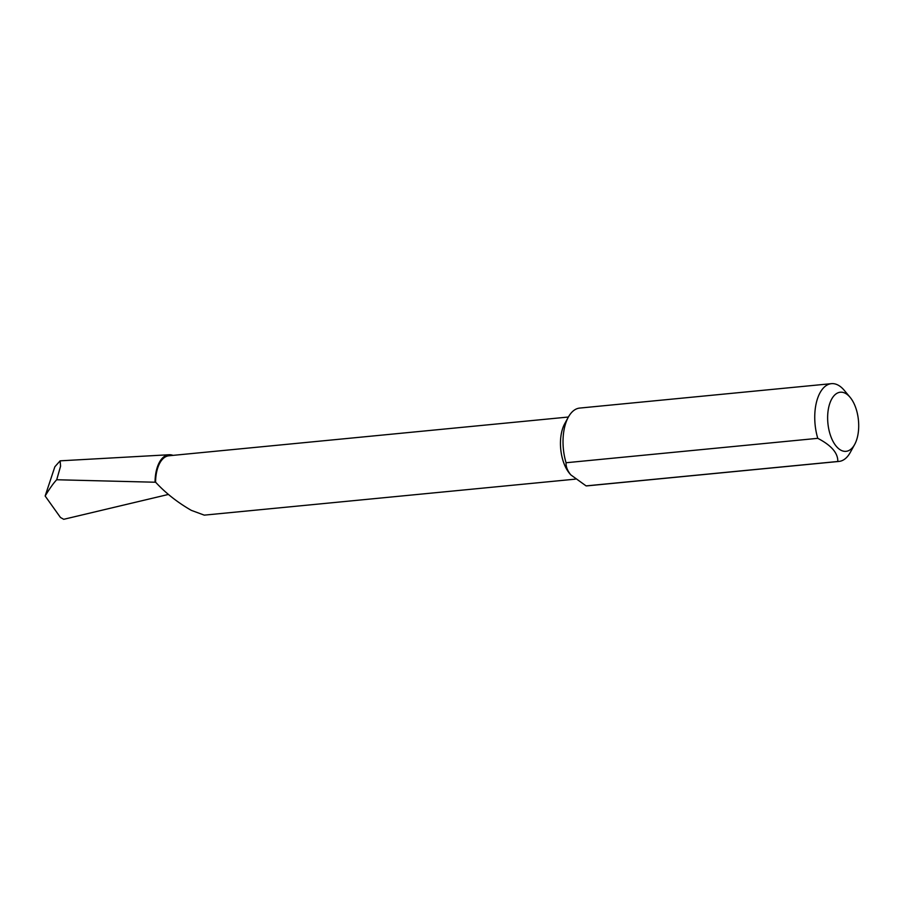 <?xml version="1.0" encoding="UTF-8"?>
<svg xmlns="http://www.w3.org/2000/svg" width="903" height="903" viewBox="0 0 903 903"><rect width="100%" height="100%" fill="white"/><g stroke="black" fill="none" stroke-linecap="round" stroke-linejoin="round"><path stroke-width="1.35" d="M569.77 473.657A31.255 16.141 -95.5 0 1 569.511 473.364A31.255 16.141 -95.5 0 1 564.702 423.744L568.337 417.13A39.066 20.182 -95.5 0 1 579.692 408.077L831.403 383.662A39.066 20.182 -95.5 0 1 844.282 390.367L850.095 397.309A29.686 15.34 84.5 0 0 829.146 405.56A29.686 15.34 84.5 0 0 834.507 443.892A29.686 15.34 84.5 0 0 854.667 444.457A29.686 15.34 84.5 0 0 857.195 437.989A29.686 15.34 84.5 0 0 850.095 397.309M575.38 479.143L204.259 515.139L191.334 510.364C177.462 502.395 165.542 492.993 155.576 482.168A31.255 16.141 -95.5 0 1 168.906 455.767L568.393 417.028M817.779 438.327L566.068 462.742C565.876 466.648 567.434 470.689 570.752 474.831L586.092 485.893L837.803 461.489C838.04 453.103 831.37 445.382 817.779 438.327A39.066 20.182 -95.5 0 1 816.73 401.214A39.066 20.182 -95.5 0 1 831.403 383.662M569.511 473.364L570.752 474.831M566.068 462.742A39.066 20.182 -95.5 0 1 565.007 425.629A39.066 20.182 -95.5 0 1 568.337 417.13M854.667 444.457L850.299 452.392A39.066 20.182 -95.5 0 1 838.943 461.433A39.066 20.182 -95.5 0 1 837.803 461.489M56.708 479.753L60.58 466.196L60.129 460.835L54.857 466.761L45.15 496.007C49.744 488.388 53.604 482.97 56.708 479.753L155.045 482.225A32.271 16.672 -95.5 0 1 169.154 454.74A32.271 16.672 -95.5 0 1 173.026 455.372M45.15 496.007L60.456 517.475L63.729 519.304L168.443 494.438M838.943 461.433L587.232 485.848A39.066 20.182 -95.5 0 1 586.092 485.893M169.154 454.74L60.129 460.835"/></g></svg>
